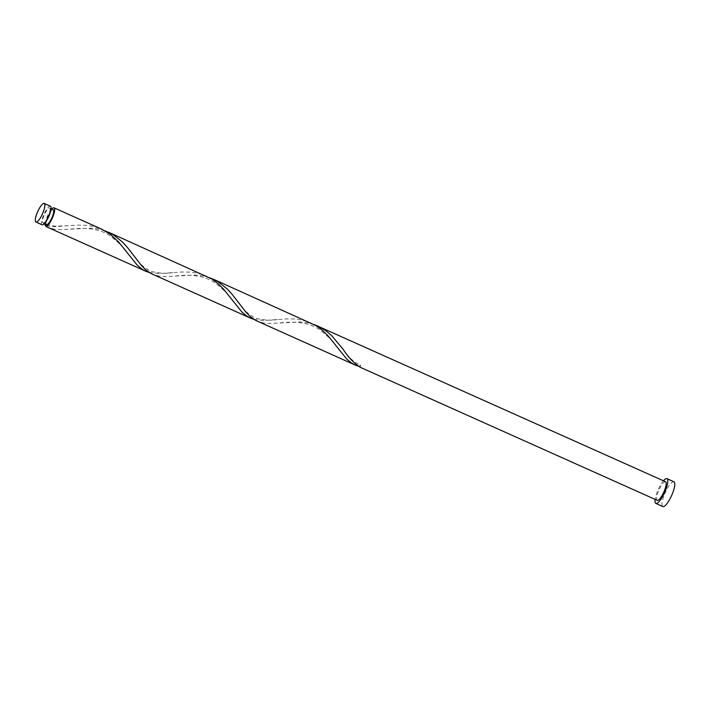 <?xml version="1.0" encoding="UTF-8"?>
<svg xmlns="http://www.w3.org/2000/svg" width="710" height="710" viewBox="0 0 710 710"><rect width="100%" height="100%" fill="white"/><g stroke="black" fill="none" stroke-linecap="round" stroke-linejoin="round"><path stroke-width="0.53" stroke-dasharray="3.55 2.66" d="M42.138 224.813A10.18 2.636 114.1 0 1 44.26 213.648A10.18 2.636 114.1 0 1 50.463 206.228M47.934 217.012A8.147 2.112 114.1 0 1 42.973 222.949A8.147 2.112 114.1 0 1 44.668 214.021A8.147 2.112 114.1 0 1 49.629 208.083A8.147 2.112 114.1 0 1 47.934 217.012M46.558 224.564A8.147 2.112 114.1 0 1 46.407 224.458A8.147 2.112 114.1 0 1 48.262 215.636A8.147 2.112 114.1 0 1 53.223 209.69M663.442 480.794A13.579 3.514 -65.9 0 0 658.685 488.551A13.579 3.514 -65.9 0 0 655.117 499.378M673.932 481.779A13.579 3.514 -65.9 0 0 665.66 491.675A13.579 3.514 -65.9 0 0 662.838 506.558M314.352 324.603L308.087 322.908L300.286 321.958L270.111 323.467L263.774 323.023L257.073 321.089M665.563 481.744A10.18 2.636 -65.9 0 0 659.359 489.172A10.18 2.636 -65.9 0 0 657.238 500.328M359.544 366.839A10.18 2.636 114.1 0 1 359.366 366.458A2.032 0.524 114.1 0 1 360.511 365.144A2.032 0.524 114.1 0 1 360.183 367.194M358.568 366.245L359.366 366.458M45.12 223.916A10.18 2.636 114.1 0 1 47.854 215.263A10.18 2.636 114.1 0 1 51.777 209.051M46.239 225.966L54.563 226.667L76.911 225.114L84.836 225.194L92.619 226.233L101.645 229.152M104.92 230.794L98.654 229.099L90.853 228.141L60.678 229.658L54.342 229.215L47.641 227.28M149.135 272.436L159.28 273.572L181.627 272.019L189.552 272.099L197.336 273.137L206.362 276.057M209.636 277.699L203.371 276.004L195.57 275.054L165.394 276.563L159.058 276.119L152.357 274.184M253.852 319.34L263.996 320.476L286.343 318.923L294.268 319.003L302.052 320.05L311.078 322.961M42.973 222.949L44.41 223.597M49.629 208.083L51.076 208.731M342.726 348.779L346.356 353.527C350.447 359.047 355.169 362.925 360.511 365.144M280.006 322.899C287.035 322.278 304.83 320.077 318.879 329.147C328.535 336.567 335.076 343.214 338.492 349.098M238.01 301.874C242.616 309.24 248.58 314.707 255.902 318.284C264.298 320.281 271.469 320.698 277.424 319.536M175.29 275.995C182.319 275.373 200.113 273.173 214.163 282.243C223.819 289.662 230.359 296.31 233.776 302.194M133.294 254.97C137.9 262.336 143.864 267.803 151.186 271.38C159.581 273.377 166.752 273.794 172.707 272.631M70.574 229.09C77.603 228.46 95.397 226.268 109.446 235.338C119.102 242.758 125.643 249.405 129.06 255.289M46.363 224.431L55.096 226.206L67.991 225.727"/><path stroke-width="1.06" d="M38.047 210.87A10.18 2.636 -65.9 0 0 35.926 222.026A10.18 2.636 -65.9 0 0 42.13 214.606A10.18 2.636 -65.9 0 0 44.251 203.442A10.18 2.636 -65.9 0 0 38.047 210.87M44.251 203.442L50.463 206.228A10.18 2.636 114.1 0 1 48.342 217.384A10.18 2.636 114.1 0 1 42.138 224.813L35.926 222.026M51.076 208.731L53.223 209.69A8.147 2.112 114.1 0 1 51.519 218.618A8.147 2.112 114.1 0 1 46.558 224.564L44.41 223.597M655.117 499.378A13.579 3.514 -65.9 0 0 655.854 503.425A13.579 3.514 -65.9 0 0 664.125 493.53A13.579 3.514 -65.9 0 0 666.956 478.647A13.579 3.514 -65.9 0 0 663.442 480.794M655.854 503.425L662.838 506.558A13.579 3.514 -65.9 0 0 671.11 496.654A13.579 3.514 -65.9 0 0 673.932 481.779L666.956 478.647M213.044 279.048L316.349 325.775L322.606 330.443L328.215 336.007L346.728 359.047L351.423 362.952L355.115 365.002L255.467 320.29L250.603 316.9L246.086 312.338L232.339 294.588L226.978 288.748L217.757 281.524L209.636 277.699M317.76 325.952L325.712 330.576L331.694 335.652L343.241 349.48C348.539 357.556 354.183 363.458 360.183 367.194A10.18 2.636 114.1 0 1 359.881 367.132L657.238 500.328A10.18 2.636 -65.9 0 0 663.442 492.909A10.18 2.636 -65.9 0 0 665.563 481.744L314.352 324.603M355.115 365.002L358.568 366.245M51.777 209.051A10.18 2.636 114.1 0 1 54.049 207.835L101.645 229.152L110.13 234.167L118.783 242.199L137.296 265.238L141.991 269.134L145.683 271.193L47.641 227.28L46.035 226.481L46.407 224.458L45.218 225.736A10.18 2.636 114.1 0 1 45.12 223.916M45.218 225.736L46.239 225.966M145.683 271.193L149.135 272.436M54.049 207.835A10.18 2.636 114.1 0 1 51.928 218.991A10.18 2.636 114.1 0 1 46.035 226.481M108.328 232.143L211.633 278.87L217.89 283.53L223.499 289.103L242.012 312.143L246.707 316.048L250.399 318.098L150.751 273.385L145.887 269.995L141.37 265.433L127.623 247.683L122.262 241.844L113.041 234.619L104.92 230.794M250.399 318.098L253.852 319.34"/></g></svg>
